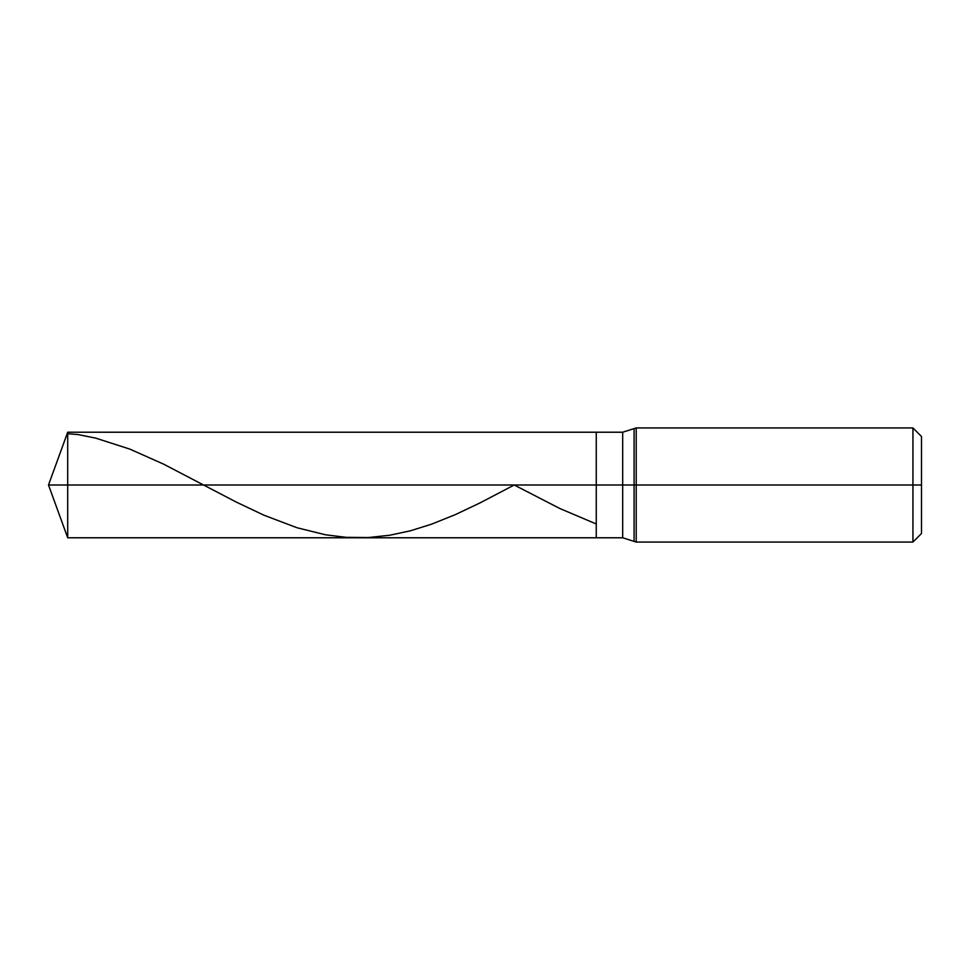 <?xml version="1.0" encoding="UTF-8"?>
<svg xmlns="http://www.w3.org/2000/svg" width="970" height="970" viewBox="0 0 970 970"><rect width="100%" height="100%" fill="white"/><g stroke="black" fill="none" stroke-linecap="round" stroke-linejoin="round"><path stroke-width="1.45" d="M921.5 436.5L912.94 427.94L636.211 427.94L622.679 432.22L67.706 432.22L48.5 485L67.706 485L67.706 537.78L67.706 485L67.706 537.78L67.706 485L596.259 485L596.259 537.78L596.259 432.22L596.259 485L48.5 485L67.706 537.78L622.679 537.78L636.211 542.06L912.94 542.06L921.5 533.5M67.706 485L67.706 432.22L67.706 485M596.259 485L596.259 537.78L596.259 485L622.679 485L622.679 537.78L622.679 485L622.679 537.78L622.679 485L634.089 485L634.089 540.836L634.089 485L634.089 540.836L634.089 485L636.211 485L636.211 542.06L636.211 485L636.211 542.06L636.211 485L912.94 485L912.94 542.06L912.94 485L912.94 542.06L912.94 485L921.5 485L921.5 533.5L921.5 436.5L921.5 485L912.94 485L912.94 427.94L912.94 485L636.211 485L636.211 427.94L636.211 485L634.089 485L634.089 429.164L634.089 485L622.679 485L622.679 432.22L622.679 485L596.259 485L596.259 432.22L596.259 485M622.679 485L622.679 432.22L622.679 485M634.089 485L634.089 429.164L634.089 485M636.211 485L636.211 427.94L636.211 485M912.94 485L912.94 427.94L912.94 485M67.706 433.748L77.976 434.548L95.654 438.113L129.883 449.122L163.53 464.109L235.965 501.914L263.913 515.191L297.002 527.741L325.52 534.785L346.047 537.332L368.297 537.55L389.964 535.21L410.504 530.772L431.601 524.164L455.56 514.524L480.089 502.872L514.221 485L559.933 508.559L595.871 523.812"/></g></svg>
